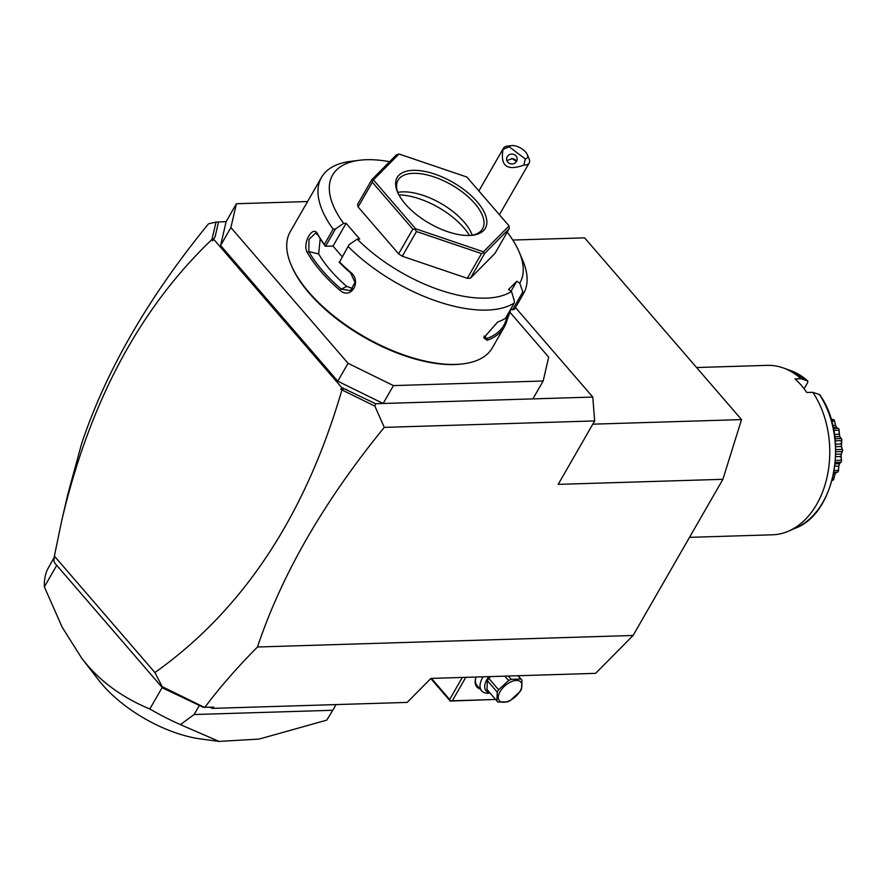 <?xml version="1.0" encoding="UTF-8"?>
<svg xmlns="http://www.w3.org/2000/svg" width="887" height="887" viewBox="0 0 887 887"><rect width="100%" height="100%" fill="white"/><g stroke="black" fill="none" stroke-linecap="round" stroke-linejoin="round"><path stroke-width="1.33" d="M512.775 240.044L584.6 237.849L741.532 419.595L722.894 479.313L633.096 635.469L595.609 673.355L430.916 678.411L407.177 702.404L212.525 708.38L209.842 707.283M212.525 708.38L213.734 707.161L203.19 707.272L162.565 687.913L54.584 562.846L53.963 561.305L54.384 556.094L61.846 520.059L67.867 494.126L81.693 443.422C106.041 370.744 148.306 297.544 208.5 223.812L215.996 222.105L226.13 221.628L236.419 203.733L230.886 227.593L348.059 363.304L393.44 385.601L543.166 381L548.698 357.151L509.77 312.058M515.502 307.556L592.771 397.054L594.667 420.926L558.189 484.369L722.894 479.313M204.775 707.438C219.532 687.724 237.095 667.578 257.463 647C281.811 574.321 324.077 501.111 384.271 427.379L594.667 420.926M257.463 647L633.096 635.469M218.557 221.861L215.053 236.951L213.645 239.213L341.739 387.564L375.578 403.718L592.771 397.054M375.578 403.718L374.879 406.113L384.271 427.379M307.578 201.549L236.419 203.733M532.876 398.895L543.166 381M393.44 385.601L383.151 403.485L337.781 381.199L348.059 363.304M337.781 381.199L220.597 245.488L230.886 227.593M220.597 245.488L226.13 221.628M389.626 161.7A108.07 50.204 29.9 0 0 359.645 160.237L350.687 161.356A116.541 54.14 29.9 0 0 321.504 177.345L290.26 231.673A116.541 54.14 29.9 0 0 291.124 264.936L291.657 266.178A115.266 53.553 29.9 0 0 309.275 293.242A115.266 53.553 29.9 0 0 461.794 364.014L463.136 363.847A116.541 54.14 29.9 0 0 492.318 347.859L504.293 327.037A116.541 54.14 -150.1 0 1 487.129 340.286L483.803 337.836L497.607 322.07A116.541 54.14 29.9 0 0 505.457 318.311L514.249 303.021L514.294 300.771L511.5 291.479A108.07 50.204 29.9 0 1 357.206 239.124L349.068 244.701L339.544 262.02A116.541 54.14 29.9 0 0 350.476 272.143C362.218 281.024 351.141 300.261 339.998 290.359A116.541 54.14 -150.1 0 1 320.906 271.477A116.541 54.14 -150.1 0 1 307.235 252.418L308.842 251.62A115.266 53.553 29.9 0 0 341.251 289.151L346.706 286.401L352.915 288.652M291.124 264.936A116.541 54.14 29.9 0 0 308.942 292.289A116.541 54.14 29.9 0 0 463.136 363.847M349.068 244.701L339.544 262.02M348.336 246.73A116.541 54.14 29.9 0 0 514.249 303.021M511.167 308.876L507.009 320.196A116.541 54.14 -150.1 0 1 504.293 327.037M511.067 291.202L516.811 281.223L519.749 283.153L523.452 293.73L514.66 309.02A116.541 54.14 29.9 0 0 514.77 308.82A116.541 54.14 29.9 0 0 514.881 308.621M523.452 293.73A116.541 54.14 29.9 0 0 523.563 293.53A116.541 54.14 29.9 0 0 522.698 260.268L519.161 251.952A108.07 50.204 29.9 0 0 507.198 232.161M357.206 239.124L359.701 239.058L346.107 223.313L333.013 246.087L325.318 246.22L324.376 244.457L333.168 229.168L335.474 228.957L343.613 223.391L346.107 223.313M339.078 262.153A115.266 53.553 29.9 0 0 350.609 272.886L355.022 282.432L350.465 290.603L341.251 289.151L339.998 290.359M342.171 256.687L333.013 246.087M350.476 272.143L350.609 272.886M307.235 252.418C301.99 243.337 313.056 224.089 317.712 234.201A116.541 54.14 29.9 0 0 324.376 244.457M321.504 177.345A116.541 54.14 29.9 0 0 333.168 229.168M317.712 234.201L318.2 235.354A115.266 53.553 29.9 0 0 325.318 246.22M325.496 246.309L335.474 228.957M359.645 160.237A108.07 50.204 29.9 0 0 343.613 223.391M519.749 283.153A108.07 50.204 29.9 0 0 519.161 251.952M516.811 281.223L508.561 289.561L511.5 291.479M467.316 278.307L481.53 253.582L483.57 252.695L484.646 253.494L509.205 228.669L494.979 253.394L470.42 278.219L467.316 278.307L402.266 256.243L398.607 253.848L358.115 206.959L357.561 204.465L371.775 179.739L372.54 180.139L372.329 182.234L412.821 229.123L415.138 229.467L415.626 228.779L483.459 251.797L509.06 225.919L466.85 177.023L399.017 154.005L373.416 179.895L415.626 228.779M510.967 308.743L512.719 309.807L514.66 309.02M522.543 292.433L512.564 309.785M507.009 320.196L506.433 318.666A115.266 53.553 -150.1 0 1 486.775 338.535L484.468 338.368L483.903 337.06M507.985 313.909L506.433 318.666L505.49 318.245M487.129 340.286L486.775 338.535L484.147 336.062M399.017 154.005L396.334 154.915L371.775 179.739M358.115 206.959L372.329 182.234M372.54 180.139L373.416 179.895M509.205 228.669L509.06 225.919M483.57 252.695L483.459 251.797M470.42 278.219L484.646 253.494M415.138 229.467L416.48 231.518L481.53 253.582M398.607 253.848L412.821 229.123M402.266 256.243L416.48 231.518M405.304 204.01A50.858 23.627 -150.1 0 1 397.531 192.069A50.858 23.627 -150.1 0 1 420.261 170.692A50.858 23.627 -150.1 0 1 477.173 201.804A50.858 23.627 -150.1 0 1 472.594 235.232A50.858 23.627 -150.1 0 1 405.304 204.01M397.997 193.122A48.741 22.641 -150.1 0 1 398.052 180.238A48.741 22.641 -150.1 0 1 431.548 176.125A48.741 22.641 -150.1 0 1 474.745 203.467A48.741 22.641 -150.1 0 1 482.55 228.824A48.741 22.641 -150.1 0 1 471.44 235.354M397.731 192.39A48.741 22.641 -150.1 0 1 464.078 222.016A48.741 22.641 29.9 0 1 472.206 235.21M469.478 235.465A53.142 24.692 29.9 0 0 463.823 227.782A53.142 24.692 29.9 0 0 398.884 194.885M320.207 238.725L318.655 253.904A103.823 48.242 29.9 0 0 346.706 286.401M318.655 253.904L308.842 251.62L308.975 239.435L315.572 233.081L318.2 235.354M346.872 389.615L343.358 388.661L342.471 390.191L374.879 406.113M342.471 390.191L340.796 389.193L341.739 387.564M340.796 389.193L343.358 388.661M204.487 707.427L162.199 686.66L154.915 672.534C242.794 610.189 305.084 516.123 341.794 390.347M54.384 556.094L154.915 672.534M169.794 690.873L161.988 686.749L162.565 687.913M215.996 222.105L212.048 239.135L213.922 238.769M61.846 520.059C89.775 401.966 139.736 308.51 211.716 239.69L212.048 239.135M213.645 239.213L212.703 240.832L211.716 239.69M54.273 557.169L47.078 570.219A158.917 73.832 29.9 0 0 44.35 586.861L56.735 565.329M44.35 586.861L62.179 627.22L81.87 658.431L87.259 665.017C103.347 683.689 124.202 698.346 149.814 709.001L162.188 687.48M194.109 714.534L332.769 710.276L326.76 720.133L259.159 739.071L219.067 741.41L180.394 724.624L194.109 714.534L199.364 705.398M180.394 724.624A158.917 73.832 -150.1 0 1 149.814 709.001M332.769 710.276L336.04 704.588M81.87 658.431L98.767 680.24A88.999 41.345 29.9 0 0 102.415 684.697A88.999 41.345 29.9 0 0 200.961 739.004L219.067 741.41M462.327 677.446L449.654 699.477L431.448 678.4M449.654 699.477L450.518 700.952L452.326 700.785L465.808 677.335M494.769 698.59L494.247 699.499L452.326 700.785M480 688.944A22.253 11.853 -40.8 0 1 475.72 678.001A22.253 11.853 -40.8 0 1 476.02 677.025M494.247 699.499L450.219 701.063L430.783 678.544M490.023 693.091L489.846 693.113A21.188 11.287 -40.8 0 1 488.305 693.235A21.188 11.287 -40.8 0 1 481.63 690.818A21.188 11.287 -40.8 0 1 483.06 676.814M481.63 690.818L477.051 685.529A21.188 11.287 -40.8 0 1 475.864 677.524M489.668 692.669A17.795 9.48 -40.8 0 1 488.903 676.626M487.406 690.042A16.321 8.693 -40.8 0 1 487.185 689.809A16.321 8.693 -40.8 0 1 486.985 689.554L487.384 680.673A16.321 8.693 -40.8 0 1 488.737 678.322L490.633 676.581M517.908 675.739L520.758 679.043L511.156 679.331A16.321 8.693 139.2 0 0 508.606 680.562L498.605 689.753A16.321 8.693 139.2 0 0 497.873 690.929A16.321 8.693 139.2 0 0 497.252 692.104L487.384 680.673M508.306 676.038L511.156 679.331M486.985 689.554L496.864 700.985A16.321 8.693 139.2 0 0 497.053 701.24A16.321 8.693 139.2 0 0 498.062 702.105L507.663 701.817A16.321 8.693 139.2 0 0 510.213 700.575L520.214 691.394A16.321 8.693 139.2 0 0 520.935 690.219A16.321 8.693 139.2 0 0 521.556 689.044L521.955 680.152A16.321 8.693 139.2 0 0 521.756 679.908A16.321 8.693 139.2 0 0 520.758 679.043M496.864 700.985L497.252 692.104M488.737 678.322L498.605 689.753M520.115 691.051A14.192 7.562 139.2 0 0 516.356 680.462A14.192 7.562 139.2 0 0 500.057 691.66A14.192 7.562 139.2 0 0 503.816 702.26A14.192 7.562 139.2 0 0 520.115 691.051M504.792 676.149L508.606 680.562M509.182 146.787L503.062 149.36A14.835 6.896 -150.1 0 1 503.461 148.184A14.835 6.896 -150.1 0 1 504.814 146.887A14.835 6.896 -150.1 0 1 507.176 146.155L511.666 145.59A10.6 4.923 29.9 0 0 509.182 146.787L525.292 158.961A10.6 4.923 29.9 0 0 527.299 154.582A10.6 4.923 29.9 0 0 511.666 145.59M527.299 154.582L529.073 158.74A14.835 6.896 -150.1 0 1 529.184 162.975A14.835 6.896 -150.1 0 1 527.832 164.283A14.835 6.896 -150.1 0 1 523.862 165.082L525.292 158.961M503.062 149.36C500.124 165.969 507.054 171.202 523.862 165.082M508.55 162.864A5.3 4.945 -1 0 0 517.188 158.928A5.3 4.945 -1 0 0 509.582 154.582A5.3 4.945 -1 0 0 508.55 162.864M516.633 161.234A5.3 4.945 -1 0 0 515.314 159.76A5.3 4.945 179 0 0 512.442 158.684L506.843 160.514M511.921 158.507L516.511 161.434M511.588 158.429A6.353 2.949 -150.1 0 1 516.212 161.079M592.804 424.163L741.532 419.595M696.572 367.528L767.188 365.366A84.753 59.95 88.2 0 1 783.343 367.972A84.753 59.95 88.2 0 1 801.05 378.738L795.051 378.926A84.753 59.95 88.2 0 1 801.205 385.202A84.753 59.95 88.2 0 1 806.771 392.497L812.769 392.309A84.753 59.95 88.2 0 1 788.355 531.213A84.753 59.95 88.2 0 1 772.389 534.806L689.521 537.345M801.05 378.738L807.846 380.955L790.738 370.622L783.343 367.972M790.738 370.622A81.77 57.832 -91.8 0 1 807.591 380.811L807.791 382.364L804.099 388.772M788.355 531.213L795.572 528.109C835.621 513.373 849.314 435.584 819.666 394.637L812.769 392.309M832.583 480.388L833.425 479.812A42.044 29.737 88.2 0 0 833.636 479.523L832.405 478.991M833.669 478.947L834.977 474.312L833.481 474.357M834.977 474.312L836.075 472.394L837.583 472.15L833.891 472.261M838.359 470.343L838.836 466.008L838.459 471.064L838.359 470.343L834.212 470.476M838.459 471.064A42.044 29.737 88.2 0 1 838.304 471.418L837.583 472.15M838.792 466.274L834.867 466.13M838.836 466.008L839.545 463.735L835.133 463.868M839.545 463.735L840.876 462.315L835.277 462.482M841.087 455.175L841.53 461.085L841.286 460.275L835.454 460.453M841.53 461.085A42.044 29.737 88.2 0 1 841.441 461.484L840.876 462.315M841.286 460.275L841.031 456.517L835.687 456.683M841.042 455.863L841.297 454.055L835.776 454.233M841.297 454.055L842.229 451.55L835.798 451.749M842.251 449.421L841.386 446.449L842.65 450.263L842.251 449.421L835.787 449.62M842.65 450.263A42.044 29.737 88.2 0 1 842.639 450.685L842.251 451.483M842.229 451.55L842.639 450.685L842.229 451.55M835.077 438.71L841.198 438.522L841.741 439.342A42.044 29.737 88.2 0 1 841.818 439.752L841.397 446.505L835.698 446.682M835.299 440.795L841.552 440.606L841.198 444.01L835.565 444.187M841.552 440.606L841.818 439.752M841.198 438.522L839.911 436.637L834.844 436.792M839.911 436.637L839.268 434.297L834.512 434.442M839.313 434.541L838.914 430.206L833.813 430.361M838.914 430.206L839.024 429.441A42.044 29.737 88.2 0 0 838.88 429.064L838.182 428.321L833.436 428.465M838.182 428.321L836.685 427.601L835.632 425.549L832.815 425.638M835.632 425.549L834.456 421.081L831.651 421.17M834.456 421.081L834.445 420.438A42.044 29.737 88.2 0 0 834.235 420.128L831.197 419.584M833.414 419.518L831.928 419.994L830.542 418.398M834.479 475.909L833.636 479.523M839.024 429.441L839.545 435.672M834.445 420.438L835.41 424.806M795.572 528.109A81.77 57.832 -91.8 0 0 819.311 394.382M514.77 308.82L523.563 293.53M518.152 675.728L521.756 679.908M497.053 701.24L487.185 689.809M529.184 162.975L499.414 214.743M478.869 190.949L503.461 148.184M833.813 472.682L836.474 472.594M833.27 427.656L836.818 427.556M831.152 419.451L832.671 419.407"/></g></svg>
